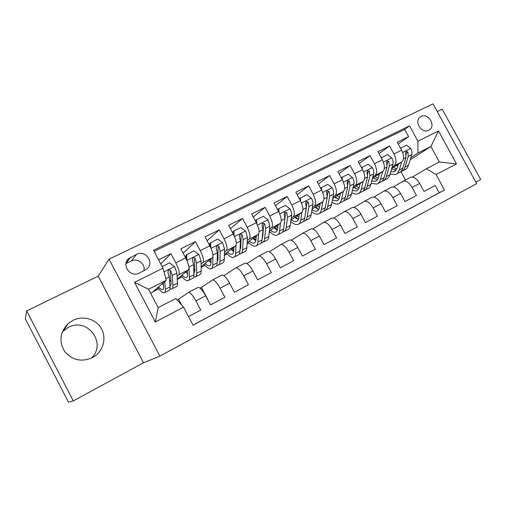 <?xml version="1.0" encoding="UTF-8"?>
<svg xmlns="http://www.w3.org/2000/svg" width="506" height="506" viewBox="0 0 506 506"><rect width="100%" height="100%" fill="white"/><g stroke="black" fill="none" stroke-linecap="round" stroke-linejoin="round"><path stroke-width="0.76" d="M72.921 320.374L67.943 323.783C59.917 332.366 58.829 341.613 64.686 351.531C72.257 360.253 81.466 362.296 92.326 357.66L95.394 355.705C104.128 349.153 106.513 336.484 100.833 327.667C95.248 318.786 82.668 315.428 72.921 320.374M91.403 358.115C107.221 343.201 87.272 316.775 68.202 327.439L62.327 331.86M421.125 116.412L420.214 116.968C413.636 121.358 421.808 134.191 428.702 130.308L429.493 129.833C436.159 125.513 428.101 112.598 421.125 116.412M475.849 182.192L480.7 179.554L442.219 109.182L437.266 111.586M159.902 356.148L476.652 183.653L433.047 103.863L109.056 259.129L159.902 356.148L143.483 362.783L98.196 276.181L26.666 310.899L73.3 400.91L143.483 362.783M73.3 400.91L68.468 402.137L25.3 318.767L26.666 310.899M398.216 143.97L408.652 136.652L397.28 142.249L401.606 150.212L393.946 154.033C396.552 159.548 396.641 163.451 394.206 165.747L392.08 167.132M378.956 153.603L389.607 146.025L377.957 151.762L382.327 159.826L374.484 163.735C377.134 169.314 377.293 173.229 374.965 175.481L372.865 176.866M359.241 163.489L370.101 155.633L358.172 161.503L362.581 169.668L354.554 173.672C357.236 179.314 357.476 183.242 355.263 185.449L353.188 186.834M339.052 173.621L350.12 165.468L337.9 171.483L342.36 179.75L334.131 183.855C336.857 189.56 337.173 193.494 335.08 195.658L333.03 197.049M318.375 184.032L329.653 175.544L317.129 181.711L321.633 190.085L313.195 194.291C315.972 200.066 316.37 204.007 314.403 206.119L312.385 207.511M297.193 194.721L308.673 185.873L295.833 192.198L300.387 200.68L291.741 204.993C294.555 210.831 295.049 214.778 293.214 216.84L291.228 218.238M275.485 205.714L287.168 196.461L274.005 202.944L278.604 211.54L269.73 215.967C272.595 221.875 273.183 225.828 271.488 227.826L269.54 229.231M253.24 217.03L265.112 207.321L251.608 213.968L256.257 222.684L247.156 227.219C250.072 233.203 250.755 237.162 249.211 239.098L247.295 240.514M230.445 228.687L242.494 218.459L228.636 225.284L233.329 234.114L223.994 238.769C226.954 244.822 227.744 248.788 226.353 250.66L224.487 252.089M207.087 240.723L219.281 229.888L205.056 236.89L209.8 245.846L200.218 250.628C203.229 256.751 204.12 260.723 202.9 262.525L201.084 263.974M183.147 253.171L195.449 241.621L180.844 248.813L185.645 257.889C188.687 264.062 189.649 268.035 188.529 269.793L177.239 279.04M188.51 316.604L200.755 310.102L195.911 300.925C192.837 295.396 190.37 292.563 188.51 292.411L177.29 300.115M197.89 287.522L198.188 287.395C200.11 287.509 202.602 290.311 205.67 295.801L210.49 304.928L224.904 297.269L220.11 288.218C217.055 282.778 214.525 280.027 212.514 279.97L200.129 288.23M221.615 275.226L221.944 275.087C224.006 275.106 226.561 277.826 229.616 283.227L234.386 292.228L248.421 284.77L243.677 275.846C240.641 270.489 238.048 267.826 235.904 267.851L223.823 275.707M244.733 263.246L245.087 263.088C247.289 263.031 249.901 265.663 252.93 270.982L257.655 279.862L271.324 272.595L266.637 263.79C263.613 258.515 260.963 255.935 258.686 256.042L246.922 263.55M267.257 251.571L267.636 251.406C269.97 251.261 272.639 253.81 275.65 259.059L280.324 267.813L293.644 260.729L289.008 252.045C286.004 246.846 283.303 244.341 280.9 244.531L269.432 251.729M289.217 240.192L289.628 240.008C292.076 239.787 294.802 242.266 297.794 247.434L302.411 256.074L315.402 249.167L310.81 240.597C307.825 235.473 305.074 233.045 302.556 233.31L291.38 240.224M310.64 229.091L311.063 228.895C313.631 228.604 316.402 231.008 319.381 236.1L323.954 244.626L336.617 237.896L332.075 229.433C329.109 224.386 326.313 222.026 323.676 222.362L312.79 229.022M331.531 218.263L331.98 218.054C334.656 217.694 337.477 220.028 340.43 225.043L344.953 233.462L357.312 226.897L352.815 218.548C349.867 213.57 347.027 211.28 344.289 211.679L333.675 218.111M351.917 207.7L352.391 207.479C355.168 207.055 358.027 209.313 360.968 214.266L365.446 222.57L377.501 216.163L373.048 207.922C370.12 203.014 367.236 200.793 364.402 201.255L354.055 207.466M371.821 197.384L372.315 197.157C375.186 196.67 378.083 198.864 381.005 203.741L385.439 211.944L397.204 205.695L392.795 197.555C389.886 192.71 386.97 190.553 384.035 191.078L373.947 197.087M391.252 187.315L391.764 187.075C394.731 186.531 397.665 188.662 400.562 193.475L404.952 201.571L416.444 195.468L412.08 187.429C409.19 182.653 406.236 180.56 403.212 181.142L393.371 186.961M401.606 150.212C404.193 155.703 404.256 159.605 401.777 161.914L391.707 168.454M382.327 159.826C384.958 165.38 385.085 169.289 382.719 171.559L372.505 178.264M336.509 197.979L336.193 198.194M362.581 169.668C365.256 175.285 365.458 179.206 363.2 181.433L352.846 188.314M316.933 207.966L316.503 208.257M317.496 208.434L317.148 208.611M342.36 179.75C345.073 185.436 345.358 189.364 343.213 191.54L332.714 198.624M296.908 218.194L296.352 218.573M297.414 218.636L296.914 218.896M321.633 190.085C324.384 195.835 324.757 199.769 322.739 201.9L312.094 209.193M276.402 228.668L275.726 229.142M276.858 229.085L276.187 229.427M300.387 200.68C303.183 206.492 303.644 210.439 301.753 212.52L290.975 220.04M262.981 233.955L262.557 234.259M255.403 239.408L254.6 239.983M255.802 239.787L254.954 240.211M278.604 211.54C281.45 217.422 281.994 221.375 280.242 223.399L269.337 231.179M262.804 235.834L262.386 236.131M240.837 245.296L240.198 245.764M233.791 250.508L232.975 251.109M240.723 247.333L240.084 247.769M233.766 250.982L233.203 251.267M256.257 222.684C259.148 228.636 259.793 232.596 258.186 234.556L247.156 242.627M218.137 256.94L217.27 257.605M216.796 265.27L218.035 265.315C219.25 265.005 219.889 263.708 219.952 261.431L220.142 251.305L219.035 246.789L218.067 247.573L217.877 259.059M233.329 234.114C236.27 240.135 237.017 244.101 235.568 245.998L224.424 254.398M194.861 268.92L194.038 269.578M209.8 245.846C212.792 251.944 213.646 255.91 212.356 257.744L201.122 266.529M139.276 273.126L146.829 269.084C154.773 262.873 145.507 249.496 136.595 254.316L128.72 258.541C121.016 264.929 130.491 278.015 139.276 273.126M408.652 136.652L404.711 129.403L409.563 125.874L153.571 250.274L163.002 268.174L166.253 280.273L152.3 292.379L150.611 293.24M409.563 125.874L417.918 141.212L438.5 130.959L456.482 163.9L436.096 174.602L444.489 190.016L193.026 325.175L183.539 307.161L155.336 321.968L134.545 282.342L163.002 268.174M160.769 263.942L170.977 253.67L175.797 262.797C178.865 269.002 179.87 272.974 178.82 274.707L177.068 276.175M192.988 325.099L439.195 192.78L435.23 185.487L424.009 191.445L419.664 183.45C416.78 178.7 413.813 176.626 410.758 177.233L410.227 177.48M195.449 241.621L200.218 250.628M219.281 229.888L223.994 238.769M242.494 218.459L247.156 227.219M265.112 207.321L269.73 215.967M287.168 196.461L291.741 204.993M308.673 185.873L313.195 194.291M329.653 175.544L334.131 183.855M350.12 165.468L354.554 173.672M370.101 155.633L374.484 163.735M389.607 146.025L393.946 154.033M404.711 129.403L154.134 251.343M170.977 253.67L158.574 259.774M410.189 159.782L430.922 146.493L417.912 153.071L410.859 157.619M166.253 280.273L148.511 289.242L158.182 307.648L175.854 298.496L183.539 307.161M98.196 276.181L109.056 259.129M412.339 177.081L426.419 168.707L439.372 161.996L430.922 146.493L438.5 130.959M405.439 179.991L400.942 171.698M262.38 236.163L262.791 235.954M269.179 232.716L270.191 232.197M247.067 243.943L248.977 242.975M224.398 255.46L227.251 254.012M201.135 267.282L204.981 265.327M177.264 279.407L182.147 276.927M153.109 291.677L158.732 288.825M156.499 288.743L158.036 287.958M181.648 305.029L178.707 299.451L177.334 300.166M179.877 276.877L181.433 276.086M186.98 273.278L187.536 272.993M207.719 299.299L201.533 287.598L200.205 288.287M210.61 262.38L210.977 262.095M202.685 265.308L204.247 264.511M209.8 261.697L210.983 261.096M232.76 250.957L233.728 250.242M224.93 254.018L226.505 253.221M232.064 250.4L233.291 249.774M254.391 239.838L255.226 239.23M247.149 242.747L248.218 242.203M253.784 239.382L254.847 238.845M275.504 228.997L276.219 228.497M274.986 228.623L275.884 228.168M296.13 218.434L296.718 218.023M295.681 218.124L296.427 217.744M316.275 208.124L316.75 207.802M315.889 207.871L316.49 207.568M335.965 198.061L336.319 197.821M335.63 197.852L336.092 197.618M354.921 188.068L355.244 187.903M439.195 192.78L444.489 190.016M436.096 174.602L426.419 168.707M417.912 153.071L417.918 141.212M148.511 289.242L134.545 282.342M158.182 307.648L155.336 321.968M456.482 163.9L439.372 161.996M143.818 270.881C145.854 264.151 137.626 257.586 131.345 260.976L126.007 263.575M163.274 282.86L163.609 286.655C163.761 288.528 163.419 289.54 162.597 289.691C161.654 289.799 160.32 288.875 158.587 286.927M164.747 281.583L165.399 289.255C165.57 291.481 165.165 292.689 164.184 292.873C162.717 292.987 160.579 291.241 157.777 287.629M162.167 266.592L169.554 262.918L174.646 266.668L176.879 273.132L177.486 283.088C177.606 285.333 177.144 286.554 176.113 286.769L172.249 288.743M171.022 281.57L169.478 279.843M169.991 288.686L171.597 289.078C172.609 288.875 173.052 287.661 172.913 285.422L172.217 275.485L170.876 270.95C170.244 269.919 169.409 269.717 168.365 270.337L167.903 272.437L169.263 276.978L170.01 286.902C170.161 289.135 169.738 290.349 168.732 290.539L164.811 292.55M162.299 283.702L163.47 285.042M170.876 270.95L170.111 271.64L171.11 282.841C171.237 284.72 170.87 285.745 170.022 285.909L169.94 285.922M187.252 261.311L189.035 266.997L189.415 277.003C189.484 279.255 188.972 280.501 187.884 280.741C186.284 280.938 184.051 279.293 181.192 275.802M187.448 270.685L187.6 274.461C187.663 276.358 187.239 277.402 186.328 277.598C185.297 277.756 183.893 276.902 182.122 275.043M186.044 258.667L185.936 255.094L193.937 250.799L198.94 254.512L201.034 260.944L201.192 270.995C201.211 273.259 200.648 274.524 199.516 274.79L195.841 276.668M186.018 257.877L184.557 255.834M194.899 270.356L193.754 269.293M186.695 254.404L186.872 260.413L198.814 254.423M193.716 276.864L195.114 277.041C196.227 276.788 196.771 275.53 196.733 273.272L196.499 263.234L195.272 258.711C194.665 257.693 193.855 257.484 192.837 258.079L192.381 260.16L193.615 264.689L193.912 274.714C193.956 276.972 193.425 278.224 192.324 278.471L188.593 280.381M185.803 272.026L187.574 273.828M195.272 258.711L194.405 259.445L194.911 270.748L193.88 273.803M210.989 258.813L210.977 262.582C210.958 264.493 210.452 265.568 209.459 265.814C208.345 266.017 206.884 265.233 205.063 263.443M212.868 256.846L212.817 265.068C212.786 267.345 212.178 268.623 210.996 268.92C209.256 269.192 206.935 267.642 204.026 264.258M209.882 246.005L209.788 243.234L217.688 238.996L222.602 242.678L224.569 249.072L224.297 259.211C224.215 261.501 223.557 262.797 222.33 263.114L218.839 264.904M218.099 259.211L217.257 258.585M210.629 242.507L210.825 247.934M219.035 246.789C218.447 245.79 217.662 245.574 216.669 246.137L216.214 248.199L217.34 252.722L217.194 262.835C217.144 265.112 216.517 266.403 215.316 266.706L211.774 268.515M210.028 259.565L210.983 260.729M208.7 260.603L210.977 262.652M218.105 258.958L217.213 261.849M233.93 247.232L233.766 251.001C233.664 252.93 233.083 254.037 232.014 254.322C230.825 254.575 229.294 253.841 227.434 252.127M236.005 245.448L235.625 253.43C235.499 255.726 234.797 257.048 233.525 257.39C231.666 257.737 229.256 256.27 226.296 252.987M233.108 233.69L233.026 231.685L233.949 230.913L240.831 227.498L245.657 231.141L247.497 237.504L246.82 247.725C246.643 250.027 245.897 251.362 244.581 251.729L241.261 253.43M240.647 248.193L240.084 247.864M233.949 230.913L234.158 235.777M239.281 253.917L240.394 253.873C241.697 253.512 242.425 252.184 242.583 249.882L243.184 239.68L242.184 235.176C241.615 234.189 240.856 233.968 239.888 234.512L239.439 236.555L240.451 241.058L239.895 251.254C239.749 253.55 239.034 254.879 237.744 255.233L234.373 256.953M232.203 248.535L233.797 250.312M231.021 249.426L233.721 251.59M242.184 235.176L241.122 236.005L240.717 247.472L239.964 250.078M233.886 248.32L233.285 247.719M256.295 235.941L255.985 239.711C255.808 241.653 255.15 242.785 254.012 243.108C252.747 243.405 251.166 242.735 249.262 241.084M258.541 234.196L257.87 242.089C257.649 244.398 256.858 245.752 255.498 246.144C253.525 246.561 251.033 245.176 248.022 241.994M255.732 221.691L255.669 220.426L256.681 219.623L263.386 216.29L268.123 219.895L269.85 226.233L268.781 236.517C268.522 238.845 267.687 240.211 266.282 240.622L263.133 242.235M256.681 219.623L256.884 223.93M261.197 242.81L262.203 242.716C263.588 242.311 264.404 240.945 264.651 238.63L265.644 228.351L264.746 223.854L262.519 223.178L262.07 225.202L262.981 229.692L262.032 239.964C261.798 242.279 260.988 243.639 259.616 244.037L256.415 245.676M253.835 237.738L255.966 239.939M252.791 238.503L255.846 240.692M264.746 223.854L263.594 224.721L262.766 236.264L262.171 238.471M256.137 237.896L255.018 236.878M278.104 224.923L277.661 228.693C277.414 230.647 276.687 231.811 275.473 232.172C274.138 232.513 272.5 231.887 270.565 230.3M280.514 223.159L279.565 231.021C279.255 233.355 278.382 234.733 276.94 235.17C274.878 235.657 272.336 234.379 269.318 231.35M277.775 210.003L277.75 209.446L278.831 208.611L285.371 205.36L290.027 208.934C291.273 211.4 291.81 213.5 291.639 215.233L290.21 225.594C289.862 227.928 288.945 229.326 287.465 229.787L284.473 231.318M278.831 208.611L279.04 212.393M282.576 231.957L283.48 231.824C284.948 231.375 285.846 229.983 286.181 227.649L287.541 217.302L286.738 212.824L284.574 212.134L284.132 214.133L284.941 218.617L283.626 228.952C283.303 231.286 282.411 232.671 280.956 233.121L277.914 234.67M274.941 227.181L277.497 229.629M274.024 227.833L277.402 229.983M286.738 212.824L285.504 213.728L283.879 226.96M277.794 227.567L276.213 226.271M299.381 214.171L298.812 217.947C298.489 219.914 297.699 221.103 296.421 221.501C295.017 221.881 293.328 221.305 291.355 219.775M301.943 212.362L300.728 220.224C300.336 222.57 299.388 223.987 297.863 224.468C295.902 224.974 293.537 224.006 290.767 221.565M299.331 198.706L306.813 194.702L311.392 198.244C312.619 200.68 313.125 202.767 312.898 204.513L311.114 214.923C310.69 217.283 309.697 218.706 308.141 219.206L305.301 220.66M300.438 197.871L300.634 201.154M303.429 221.343L304.251 221.198C305.795 220.705 306.769 219.281 307.186 216.935L308.9 206.53L308.192 202.058L306.086 201.363L305.643 203.336L306.364 207.808L304.688 218.206C304.289 220.553 303.315 221.97 301.785 222.457L298.901 223.937M295.536 216.853L298.426 219.44M294.758 217.403L298.407 219.49M308.192 202.058L306.876 203.001L305.226 214.873M298.894 217.384L296.902 215.904M320.14 203.678L319.45 207.46C319.065 209.44 318.211 210.648 316.87 211.078C315.497 211.476 313.878 211.027 312.006 209.743M322.853 201.818L321.38 209.693C320.918 212.052 319.887 213.494 318.293 214.013C316.421 214.538 314.207 213.81 311.645 211.831M320.564 188.099L327.736 184.31L332.24 187.815C333.448 190.218 333.916 192.299 333.637 194.051L331.525 204.519C331.019 206.884 329.956 208.339 328.324 208.877L325.636 210.256M321.512 187.397L321.696 190.212M323.783 210.977L324.529 210.819C326.142 210.287 327.192 208.839 327.686 206.473L329.735 196.018L329.115 191.565L327.066 190.857L326.629 192.811L327.262 197.264L325.25 207.719C324.77 210.079 323.726 211.527 322.12 212.052L319.381 213.456M315.649 206.758L318.337 209.073M314.991 207.207L318.9 209.206M319.469 207.352L317.098 205.765M329.115 191.565L327.73 192.539L327.338 195.993M340.405 193.437L339.602 197.22C339.153 199.212 338.236 200.439 336.844 200.907L332.423 200.053M343.258 191.515L341.544 199.402C341.006 201.78 339.905 203.241 338.242 203.804C336.458 204.335 334.371 203.804 331.993 202.204M341.278 177.751L348.147 174.165L352.574 177.638C353.776 180.01 354.206 182.078 353.877 183.836L351.449 194.355C350.873 196.733 349.741 198.213 348.039 198.788L345.49 200.098M342.075 177.182L342.246 179.541M343.656 200.85L344.333 200.686C346.015 200.117 347.135 198.643 347.698 196.265L350.07 185.759L349.532 181.319L347.54 180.604L347.11 182.533L347.654 186.973L345.326 197.479C344.769 199.851 343.656 201.325 341.98 201.894L339.387 203.222M335.295 196.885L337.616 198.845M334.757 197.245L338.9 199.143M339.539 197.492L336.825 195.847M349.532 181.319L348.077 182.324L347.73 185.158M360.19 183.431L359.279 187.22C358.773 189.219 357.799 190.465 356.35 190.964L352.347 190.484M363.175 181.452L361.24 189.358C360.626 191.742 359.456 193.235 357.729 193.836C356.022 194.367 354.055 193.988 351.834 192.691M361.499 167.663L368.077 164.26L372.429 167.701C373.611 170.048 374.016 172.103 373.637 173.868L370.911 184.424C370.265 186.815 369.064 188.321 367.299 188.934L364.883 190.174M359.93 184.5L359.298 184.026M362.144 167.208L362.296 169.137M363.068 190.952L363.675 190.787C365.427 190.18 366.616 188.681 367.248 186.297L369.918 175.746L369.462 171.319L367.52 170.598L367.097 172.508L367.565 176.936L364.927 187.479C364.301 189.864 363.118 191.363 361.379 191.964L358.918 193.222M354.485 187.226L356.407 188.82M354.067 187.505L358.425 189.295M359.115 187.808L356.091 186.157M369.462 171.319L367.938 172.356L367.641 174.722M379.513 173.659L378.501 177.448C377.938 179.459 376.907 180.724 375.408 181.256L371.783 181.053M382.625 171.616L380.468 179.548C379.791 181.945 378.558 183.457 376.768 184.089L371.195 183.324M381.239 157.815L387.533 154.589L391.821 157.999C392.985 160.32 393.358 162.363 392.934 164.134L389.924 174.728C389.209 177.132 387.944 178.656 386.122 179.301L383.833 180.478M379.07 175.31L378.064 174.614M381.739 157.467L381.866 158.973M382.03 181.268L382.58 181.116C384.389 180.471 385.648 178.953 386.344 176.556L389.304 165.962L388.924 161.559L387.033 160.832L386.616 162.717L387.001 167.125L384.073 177.714C383.384 180.111 382.138 181.629 380.335 182.268L378.007 183.457M373.245 177.777L374.731 178.997M372.935 177.979L377.495 179.662M378.216 178.308L374.921 176.676M388.924 161.559L387.337 162.622L387.084 164.608M398.393 164.115L397.28 167.903L394.035 171.762L390.765 171.768M401.625 162.015L399.266 169.965C398.519 172.369 397.223 173.906 395.376 174.57L390.101 174.108M400.512 148.207L406.533 145.146L410.752 148.524C411.903 150.82 412.251 152.85 411.783 154.621L408.5 165.253C407.728 167.663 406.4 169.206 404.522 169.889L402.352 170.996M397.76 166.259L396.407 165.399M400.878 147.954L400.973 149.055M400.562 171.806L401.056 171.66C402.928 170.984 404.243 169.447 405.002 167.037L408.234 156.411L407.931 152.021L406.084 151.288L405.673 153.154L405.989 157.549L402.782 168.169C402.03 170.573 400.727 172.11 398.861 172.786L396.66 173.912M391.663 168.606L392.586 169.358M391.606 168.808L396.128 170.237M396.875 168.998L393.326 167.397M407.931 152.021L406.286 153.116L406.084 154.779M401.777 161.914L394.206 165.747M382.719 171.559L374.965 175.481M363.2 181.433L355.263 185.449M343.213 191.54L335.08 195.658M322.739 201.9L314.403 206.119M301.753 212.52L293.214 216.84M280.242 223.399L271.488 227.826M258.186 234.556L249.211 239.098M235.568 245.998L226.353 250.66M212.356 257.744L202.9 262.525M188.529 269.793L178.82 274.707M205.67 295.801L195.911 300.925M419.664 183.45L412.08 187.429M400.562 193.475L392.795 197.555M381.005 203.741L373.048 207.922M360.968 214.266L352.815 218.548M340.43 225.043L332.075 229.433M319.381 236.1L310.81 240.597M297.794 247.434L289.008 252.045M275.65 259.059L266.637 263.79M252.93 270.982L243.677 275.846M229.616 283.227L220.11 288.218M185.645 257.889L175.797 262.797M126.038 263.386L130.852 257.092M131.345 260.976L136.595 254.316M174.519 266.573L163.988 271.849M170.01 286.902L165.399 289.255M177.486 283.088L172.913 285.422M169.263 276.978L165.835 278.705M176.879 273.132L172.217 275.485M193.912 274.714L189.415 277.003M201.192 270.995L196.733 273.272M193.615 264.689L189.035 266.997M201.034 260.944L196.499 263.234M222.476 242.583L211.002 248.326M217.194 262.835L212.817 265.068M224.297 259.211L219.952 261.431M217.34 252.722L212.944 254.935M224.569 249.072L220.142 251.305M245.536 231.046L234.506 236.561M239.895 251.254L235.625 253.43M246.82 247.725L242.583 249.882M240.451 241.058L236.315 243.152M247.497 237.504L243.184 239.68M268.003 219.806L257.415 225.107M262.032 239.964L257.87 242.089M268.781 236.517L264.651 238.63M262.981 229.692L259.085 231.659M269.85 226.233L265.644 228.351M289.913 208.845L279.736 213.937M283.626 228.952L279.565 231.021M290.21 225.594L286.181 227.649M284.941 218.617L281.279 220.464M291.639 215.233L287.541 217.302M311.279 198.156L301.5 203.045M304.688 218.206L300.728 220.224M311.114 214.923L307.186 216.935M306.364 207.808L302.917 209.547M312.898 204.513L308.9 206.53M332.126 187.726L322.727 192.425M325.25 207.719L321.38 209.693M331.525 204.519L327.686 206.473M327.262 197.264L324.03 198.896M333.637 194.051L329.735 196.018M352.467 177.549L343.435 182.065M345.326 197.479L341.544 199.402M351.449 194.355L347.698 196.265M347.654 186.973L344.624 188.504M353.877 183.836L350.07 185.759M372.321 167.612L363.643 171.958M364.927 187.479L361.24 189.358M370.911 184.424L367.248 186.297M367.565 176.936L364.725 178.365M373.637 173.868L369.918 175.746M391.714 157.916L383.371 162.091M384.073 177.714L380.468 179.548M389.924 174.728L386.344 176.556M387.001 167.125L384.351 168.466M392.934 164.134L389.304 165.962M410.651 148.441L402.631 152.451M402.782 168.169L399.266 169.965M408.5 165.253L405.002 167.037M405.989 157.549L403.51 158.795M411.783 154.621L408.234 156.411M63.579 330.62L67.943 323.783M198.188 287.395L188.51 292.411M221.944 275.087L212.514 279.97M245.087 263.088L235.904 267.851M267.636 251.406L258.686 256.042M289.628 240.008L280.9 244.531M311.063 228.895L302.556 233.31M331.98 218.054L323.676 222.362M352.391 207.479L344.289 211.679M372.315 197.157L364.402 201.255M391.764 187.075L384.035 191.078M410.758 177.233L403.212 181.142M126.829 261.033L128.72 258.541M94.236 356.528L95.394 355.705M162.597 289.691L163.122 289.419M170.022 285.909L170.566 285.631M186.328 277.598L186.916 277.301M209.459 265.814L210.11 265.479M232.014 254.322L232.722 253.961M254.012 243.108L254.777 242.722M275.473 232.172L276.289 231.761M296.421 221.501L297.288 221.059M316.87 211.078L317.781 210.616M336.844 200.907L337.793 200.42M356.35 190.964L357.344 190.458M375.408 181.256L376.439 180.724M394.035 171.762L395.104 171.218"/></g></svg>
